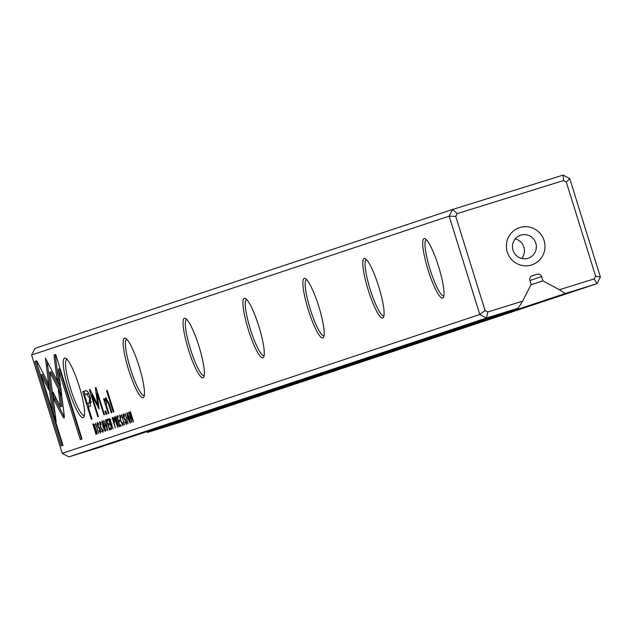 <?xml version="1.0" encoding="UTF-8"?>
<svg xmlns="http://www.w3.org/2000/svg" width="632" height="632" viewBox="0 0 632 632"><rect width="100%" height="100%" fill="white"/><g stroke="black" fill="none" stroke-linecap="round" stroke-linejoin="round"><path stroke-width="0.95" d="M105.007 411.203L106.018 414.434L106.776 414.181L105.765 410.95L105.007 411.203L105.773 410.966M106.587 390.679L113.239 412.032L113.886 411.811L107.235 390.458L106.587 390.679L107.243 390.473M106.318 419.624L109.526 429.942L110.797 429.515L110.418 428.283L109.415 428.614L108.317 425.107L109.257 424.799L108.878 423.582L107.938 423.89L106.966 420.754L107.946 420.43L107.566 419.214L106.318 419.624L107.574 419.237L107.946 420.43M130.232 423.243L129.497 417.641L126.914 412.601L127.664 418.25L130.232 423.243M107.685 430.55L105.528 419.893L107.345 428.891L103.774 420.47L107.685 430.55M36.688 360.809L34.918 361.401L61.249 445.923L63.003 445.339L41.033 374.831L48.893 389.991L47.937 382.534L36.688 360.809M103 432.304L102.819 429.104L102.629 431.111L100.796 427.169L100.022 422.745L101.31 424.277L99.706 421.647L100.52 427.311L102.992 432.304M116.683 416.18L119.89 426.489L121.162 426.071L120.783 424.838L119.78 425.17L118.69 421.663L119.622 421.347L119.243 420.13L118.303 420.446L117.331 417.31L118.31 416.978L117.931 415.761L116.683 416.18L117.939 415.793L118.31 416.978M99.034 408.944L97.202 393.373L103.901 414.884L104.454 414.695L95.993 387.519L95.432 387.7L97.62 404.401L89.973 389.517L89.412 389.699L97.881 416.883L98.434 416.701L91.727 395.15L99.034 408.944M87.714 391.413L85.549 390.734L82.729 391.674L91.34 419.316L92.035 419.079L88.243 406.913L90.392 406.194L90.368 397.394L87.714 391.413M127.324 422.895L126.068 423.282L124.749 421.702L126.463 424.499L126.242 421.109L123.572 416.828L123.501 414.987L124.686 416.33L123.169 413.849L123.319 417.009L126.005 421.331L126.076 423.282L126.724 423.084M62.236 453.342L479.799 314.491L449.162 216.136L31.6 354.994L62.236 453.342L68.849 456.889L100.654 447.006L518.216 308.147L486.411 318.03L68.849 456.889M438.6 266.593A31.189 5.522 72.7 0 1 443.411 297.34A31.189 5.522 72.7 0 1 428.085 269.983A31.189 5.522 72.7 0 1 425.202 238.746A31.189 5.522 72.7 0 1 438.6 266.593M378.687 286.517A31.189 5.522 72.7 0 1 383.505 317.264A31.189 5.522 72.7 0 1 368.172 289.898A31.189 5.522 72.7 0 1 365.288 258.67A31.189 5.522 72.7 0 1 378.687 286.517M318.781 306.441A31.189 5.522 72.7 0 1 323.592 337.188A31.189 5.522 72.7 0 1 308.266 309.822A31.189 5.522 72.7 0 1 305.382 278.594A31.189 5.522 72.7 0 1 318.781 306.441M258.875 326.365A31.189 5.522 72.7 0 1 263.686 357.112A31.189 5.522 72.7 0 1 248.36 329.746A31.189 5.522 72.7 0 1 245.477 298.509A31.189 5.522 72.7 0 1 258.875 326.365M198.962 346.281A31.189 5.522 72.7 0 1 203.78 377.028A31.189 5.522 72.7 0 1 188.447 349.662A31.189 5.522 72.7 0 1 185.563 318.433A31.189 5.522 72.7 0 1 198.962 346.281M139.056 366.205A31.189 5.522 72.7 0 1 143.867 396.951A31.189 5.522 72.7 0 1 128.541 369.586A31.189 5.522 72.7 0 1 125.657 338.357A31.189 5.522 72.7 0 1 139.056 366.205M79.15 386.128A31.189 5.522 72.7 0 1 83.961 416.875A31.189 5.522 72.7 0 1 68.627 389.51A31.189 5.522 72.7 0 1 65.752 358.281A31.189 5.522 72.7 0 1 79.15 386.128M55.711 354.481L53.957 355.065L57.085 379.5L60.522 386.128L58.349 369.167L80.288 439.596L82.041 439.011L55.711 354.481M124.472 424.973L121.526 414.568L124.472 424.973M116.565 419.19L115.064 416.717L114.353 416.954L117.56 427.264L116.73 422.405L118.99 426.798L116.96 421.749L116.565 419.19M94.389 424.57L92.841 424.112L96.048 434.421L96.688 434.208L97.052 432.746L94.389 424.57M122.916 425.676L122.734 422.484L122.545 424.491L120.712 420.549L119.946 416.125L121.225 417.657L119.63 415.027L120.435 420.683L122.916 425.676M105.449 431.482L104.715 425.881L102.139 420.841L102.882 426.489L105.449 431.482M98.576 433.584L95.63 423.179L98.576 433.584M110.892 424.349L113.16 428.733L111.129 423.685L110.742 421.125L109.233 418.661L108.522 418.89L111.738 429.207L110.553 424.459L111.501 424.159M114.392 420.075L112.852 417.452L112.148 417.689L115.356 427.998L114.218 423.385L114.392 420.075M62.663 416.504L64.061 418.115L64.306 415.959L61.841 396.738L58.405 390.102L60.546 406.795L52.914 392.101L53.87 399.558L62.663 416.504L63.919 416.117L55.126 399.171L54.644 395.442M61.715 395.221L60.806 387.858L45.393 358.083L51.785 407.94L56.177 422.026L49.786 372.185L61.715 395.221M55.213 414.505L53.041 407.545L47.605 365.162L46.349 365.549L47.598 365.154L47.123 361.417M128.075 423.772L125.136 413.368L128.075 423.772M128.794 412.151L132.009 422.46L129.528 413.628L133.589 421.939L130.374 411.63L132.752 420.114L129.181 412.024L128.794 412.151L129.181 412.032M101.436 431.506L100.18 431.893L98.861 430.313L100.567 433.11L100.354 429.721L97.684 425.439L97.605 423.598L98.79 424.941L97.273 422.46L97.423 425.62L100.109 429.942L100.18 431.893L100.828 431.696M103.593 398.808L108.285 413.676L108.949 413.454L106.389 405.246L106.121 399.795L108.665 404.322L111.264 412.688L111.919 412.467L109.178 403.658L105.663 397.757L105.086 401.162L104.24 398.595L103.593 398.808L104.248 398.602M31.6 354.994L35.037 348.327L452.599 209.468L563.152 175.111L569.764 178.659L600.4 277.006L596.963 283.673L565.158 293.556L559.446 289.717L542.88 280.845L541.561 276.611L529.908 280.49M146.261 431.838L147.596 432.414L179.401 422.532L596.963 283.673L594.191 278.917L595.613 276.16L566.296 182.032L563.554 180.562L457.165 213.632L455.743 216.389L485.06 310.517L487.801 311.987L522.546 301.188L518.216 308.147M147.596 432.414L565.158 293.556M530.991 284.795L542.88 280.845M531.291 276.2L537.153 274.248L531.994 275.852M532.12 275.813A3.563 3.508 -108.4 0 0 529.837 280.26L531.149 284.487L522.546 301.188M544.105 240.547A19.608 19.292 -108.4 0 1 521.519 265.345A19.608 19.292 -108.4 0 1 511.414 232.924A19.608 19.292 -108.4 0 1 544.105 240.547M559.446 289.717L594.191 278.917M537.153 274.248A3.563 3.508 -108.4 0 1 541.561 276.611M487.801 311.987L486.411 318.03L479.799 314.491L485.06 310.517M455.743 216.389L449.162 216.136L452.599 209.468L457.165 213.632M515.206 238.896A12.119 11.929 -108.4 0 1 521.708 258.448M535.81 243.154A12.119 11.929 -108.4 0 1 528.249 258.196A12.119 11.929 -108.4 0 1 513.105 250.454A12.119 11.929 -108.4 0 1 520.594 235.191A12.119 11.929 -108.4 0 1 535.81 243.154M426.387 239.718A29.404 5.206 -107.3 0 0 426.308 239.733A29.404 5.206 -107.3 0 0 430.06 269.366A29.404 5.206 -107.3 0 0 443.759 295.902A29.404 5.206 -107.3 0 0 443.846 295.871M366.481 259.633A29.404 5.206 -107.3 0 0 366.394 259.657A29.404 5.206 -107.3 0 0 370.147 289.29A29.404 5.206 -107.3 0 0 383.853 315.826A29.404 5.206 -107.3 0 0 383.932 315.795M306.575 279.557A29.404 5.206 -107.3 0 0 306.488 279.581A29.404 5.206 -107.3 0 0 310.241 309.206A29.404 5.206 -107.3 0 0 323.94 335.742A29.404 5.206 -107.3 0 0 324.026 335.718M246.662 299.481A29.404 5.206 -107.3 0 0 246.575 299.505A29.404 5.206 -107.3 0 0 250.335 329.13A29.404 5.206 -107.3 0 0 264.034 355.666A29.404 5.206 -107.3 0 0 264.113 355.634M186.756 319.405A29.404 5.206 -107.3 0 0 186.669 319.421A29.404 5.206 -107.3 0 0 190.422 349.054A29.404 5.206 -107.3 0 0 204.128 375.59A29.404 5.206 -107.3 0 0 204.207 375.558M126.85 339.321A29.404 5.206 -107.3 0 0 126.763 339.345A29.404 5.206 -107.3 0 0 130.516 368.97A29.404 5.206 -107.3 0 0 144.215 395.514A29.404 5.206 -107.3 0 0 144.301 395.482M66.937 359.245A29.404 5.206 -107.3 0 0 66.85 359.268A29.404 5.206 -107.3 0 0 70.61 388.893A29.404 5.206 -107.3 0 0 84.309 415.429A29.404 5.206 -107.3 0 0 84.388 415.398M563.152 175.111L563.554 180.562M569.764 178.659L566.296 182.032M600.4 277.006L595.613 276.16M60.04 382.392L58.341 379.105L55.213 354.678L55.719 354.512M55.213 354.678L53.957 355.065M58.341 379.105L57.085 379.5M81.536 439.177L59.606 368.78L58.349 369.167M84.98 394.479L83.985 391.279L86.055 390.592M88.796 406.732L87.809 403.556M91.529 401.834L87.248 403.73L89.309 403.042L89.554 397.963L86.576 393.949L84.427 394.668L87.248 403.73M86.655 393.926L88.986 393.665M83.985 391.279L82.729 391.674M116.011 417.855L115.861 417.389M115.166 416.701L114.353 416.954M116.383 421.133L116.328 419.427L115.419 418.036L115.024 418.171L115.988 421.26L116.983 420.944L115.988 421.26M97.091 433.339L96.917 432.794M93.576 423.882L92.841 424.112M96.364 432.959L95.835 428.962L93.844 425.028L93.457 425.154L95.938 433.102L97.052 432.746L95.938 433.102M97.763 393.199L97.202 393.373M95.993 387.527L95.432 387.7M97.478 393.286L97.249 391.556M98.56 404.109L97.62 404.401M89.981 389.525L89.412 389.699M92.422 394.937L91.901 393.27M92.714 394.842L91.727 395.15M98.79 405.942L97.936 404.298M99.066 408.114L98.545 408.28M105.726 430.1L105.078 430.297L102.487 421.971L105.078 430.297L106.334 429.91M121.139 426.079L120.767 424.862M120.791 424.854L119.78 425.17M119.251 420.154L118.303 420.446M111.153 422.919L110.165 423.203L110.497 421.362L109.589 419.972L109.202 420.106L110.165 423.203M110.181 419.79L110.039 419.324M109.336 418.637L108.522 418.89M110.252 419.767L109.589 419.972M112.946 417.436L112.148 417.689M114.21 421.978L114.115 420.193L112.788 418.787L113.823 422.113L114.826 421.789L113.823 422.113M64.377 416.923L63.919 416.117M60.546 406.795L61.802 406.408L60.143 393.46M55.126 399.171L53.87 399.558M62.497 445.513L36.174 361.006L36.696 360.833M36.174 361.006L34.918 361.401M48.411 386.255L42.297 374.436L41.033 374.831M53.041 407.545L51.785 407.94M61.257 391.524L51.042 371.79L49.786 372.185M128.525 413.344L127.269 413.731L129.86 422.058L127.269 413.731L127.893 413.502M131.108 421.67L130.508 421.852M110.774 429.523L110.403 428.314M110.426 428.306L109.415 428.614M108.886 423.598L107.938 423.89M106.231 399.764L106.389 397.891M105.599 400.996L105.086 401.162M124.109 414.797L124.757 414.592M125.097 418.724L124.18 419.008M125.578 419.403L124.867 419.624M90.566 402.647L89.309 403.042M90.455 397.678L89.554 397.963M117.331 422.223L117.987 422.018M116.075 417.831L115.443 418.029M94.531 424.807L95.1 424.633M123.161 424.301L123.801 424.096M120.554 415.935L121.202 415.73M103.127 421.773L103.743 421.584M111.153 422.879L110.553 423.069M113.8 418.463L114.439 418.266M103.245 430.921L103.885 430.724M100.63 422.555L101.286 422.358M98.213 423.408L98.861 423.203M99.208 427.335L98.284 427.619M99.69 428.014L98.971 428.235M105.884 403.366L105.141 403.595M109.32 404.117L108.665 404.322M86.576 393.949L87.832 393.562M115.427 418.036L116.683 417.641M112.156 423.954L110.9 424.349M109.605 419.972L110.861 419.585"/></g></svg>
